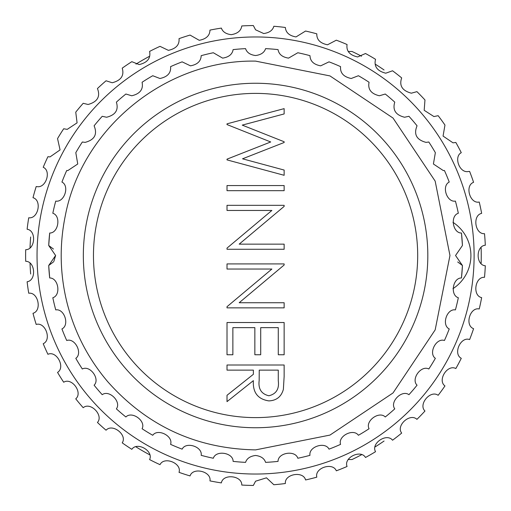 <?xml version="1.0" encoding="UTF-8"?>
<svg xmlns="http://www.w3.org/2000/svg" width="511" height="511" viewBox="0 0 511 511"><rect width="100%" height="100%" fill="white"/><g stroke="black" fill="none" stroke-linecap="round" stroke-linejoin="round"><path stroke-width="0.77" d="M452.957 288.677A39.634 39.634 0 0 0 452.957 222.323M457.703 261.951L462.442 265.509L461.465 277.971A207.108 207.108 0 0 0 462.442 265.509L455.544 255.5L462.442 245.491A207.108 207.108 0 0 0 461.465 233.029C452.714 233.182 449.948 215.821 458.329 213.253A207.108 207.108 0 0 0 455.41 201.098C446.799 202.618 441.344 185.902 449.226 182.057A207.108 207.108 0 0 0 444.442 170.508L443.293 170.565L433.417 164.005L435.353 152.668A207.108 207.108 0 0 0 428.818 142.007L426.021 142.377C416.529 139.816 413.54 134.297 417.053 125.808A207.108 207.108 0 0 0 408.934 116.304L404.552 117.243C395.648 115.001 392.391 109.967 394.773 102.143A207.108 207.108 0 0 0 385.268 94.024L379.411 95.768C371.114 93.839 367.671 89.336 369.07 82.258A207.108 207.108 0 0 0 358.415 75.724L351.223 78.496C343.577 76.88 340.026 72.932 340.575 66.634A207.108 207.108 0 0 0 329.027 61.85L320.678 65.842C313.728 64.552 310.164 61.16 309.979 55.667A207.108 207.108 0 0 0 297.824 52.748L288.536 58.126C282.334 57.149 278.84 54.313 278.054 49.618A207.108 207.108 0 0 0 265.586 48.634C264.328 52.537 260.993 54.837 255.577 55.533C250.173 54.843 246.832 52.544 245.567 48.634A207.108 207.108 0 0 0 233.105 49.618C232.32 54.313 228.826 57.149 222.624 58.126L213.33 52.748A207.108 207.108 0 0 0 201.174 55.667C200.995 61.16 197.431 64.552 190.475 65.842L182.133 61.85A207.108 207.108 0 0 0 170.585 66.634C171.134 72.926 167.582 76.88 159.93 78.496L152.744 75.724A207.108 207.108 0 0 0 142.084 82.258C143.489 89.329 140.04 93.832 131.742 95.768L125.885 94.024A207.108 207.108 0 0 0 116.38 102.143C118.769 109.961 115.512 114.994 106.607 117.243L102.226 116.304A207.108 207.108 0 0 0 94.107 125.808C97.614 134.297 94.624 139.822 85.133 142.377L82.335 142.007A207.108 207.108 0 0 0 75.807 152.668L77.742 163.999L67.861 170.565L66.717 170.508A207.108 207.108 0 0 0 61.933 182.057C69.796 185.889 64.38 202.618 55.744 201.098A207.108 207.108 0 0 0 52.825 213.253C61.192 215.808 58.458 233.176 49.695 233.029L48.711 245.491L49.695 233.029A207.108 207.108 0 0 0 48.711 245.491L53.451 249.049M255.577 93.385A162.115 162.115 0 0 0 93.462 255.5A162.115 162.115 0 0 0 255.577 417.615A162.115 162.115 0 0 0 417.691 255.5A162.115 162.115 0 0 0 255.577 93.385M255.577 427.745A172.245 172.245 0 0 0 427.822 255.5A172.245 172.245 0 0 0 255.577 83.255A172.245 172.245 0 0 0 83.338 255.5A172.245 172.245 0 0 0 255.577 427.745M48.711 245.491L55.61 255.5L48.711 265.509L49.695 277.971C58.439 277.818 61.211 295.179 52.825 297.747A207.108 207.108 0 0 0 55.744 309.902C64.36 308.382 69.809 325.098 61.933 328.943A207.108 207.108 0 0 0 66.717 340.492C74.989 337.643 82.986 353.299 75.807 358.332A207.108 207.108 0 0 0 82.335 368.993C90.057 364.886 100.412 379.098 94.107 385.192A207.108 207.108 0 0 0 102.226 394.696C109.207 389.427 121.656 401.85 116.38 408.857A207.108 207.108 0 0 0 125.885 416.976C131.959 410.678 146.197 421 142.084 428.742A207.108 207.108 0 0 0 152.744 435.276C157.758 428.103 173.433 436.068 170.585 444.366A207.108 207.108 0 0 0 182.133 449.15C185.966 441.28 202.695 446.697 201.174 455.333A207.108 207.108 0 0 0 213.33 458.252C215.885 449.884 233.252 452.618 233.105 461.382A207.108 207.108 0 0 0 245.567 462.366C246.826 458.463 250.166 456.163 255.577 455.467C260.987 456.157 264.321 458.456 265.586 462.366A207.108 207.108 0 0 0 278.054 461.382C277.895 452.637 295.256 449.865 297.824 458.252A207.108 207.108 0 0 0 309.979 455.333C308.459 446.716 325.175 441.268 329.027 449.15A207.108 207.108 0 0 0 340.575 444.366C337.72 436.094 353.382 428.09 358.415 435.276A207.108 207.108 0 0 0 369.07 428.742C364.963 421.019 379.175 410.672 385.268 416.976A207.108 207.108 0 0 0 394.773 408.857C389.51 401.87 401.927 389.42 408.934 394.696A207.108 207.108 0 0 0 417.053 385.192C410.755 379.117 421.077 364.88 428.818 368.993A207.108 207.108 0 0 0 435.353 358.332C428.186 353.318 436.151 337.643 444.442 340.492A207.108 207.108 0 0 0 449.226 328.943C441.363 325.111 446.774 308.382 455.41 309.902A207.108 207.108 0 0 0 458.329 297.747C449.961 295.192 452.695 277.824 461.465 277.971M255.577 474.036A218.536 218.536 0 0 0 474.112 255.5A218.536 218.536 0 0 0 255.577 36.964A218.536 218.536 0 0 0 37.041 255.5A218.536 218.536 0 0 0 255.577 474.036M273.845 484.735L266.493 477.83L255.577 481.196L253.341 485.45A229.963 229.963 0 0 1 241.767 485.048C242.157 475.498 222.981 473.454 221.365 482.901A229.963 229.963 0 0 1 209.957 480.889C211.669 471.493 192.966 466.798 190.047 475.926A229.963 229.963 0 0 1 179.029 472.349C182.037 463.279 164.165 456.029 160.007 464.659A229.963 229.963 0 0 1 149.595 459.581C153.83 451.021 137.146 441.357 131.825 449.322A229.963 229.963 0 0 1 122.225 442.845C127.609 434.957 112.433 423.063 106.058 430.217A229.963 229.963 0 0 1 97.448 422.463C103.88 415.398 90.511 401.512 83.197 407.708A229.963 229.963 0 0 1 75.749 398.836C83.101 392.735 71.796 377.118 63.69 382.234A229.963 229.963 0 0 1 57.551 372.41C65.683 367.396 56.657 350.354 47.919 354.295A229.963 229.963 0 0 1 43.211 343.711C51.956 339.879 45.39 321.751 36.192 324.434A229.963 229.963 0 0 1 32.998 313.3C42.196 310.72 38.216 291.851 28.731 293.231A229.963 229.963 0 0 1 27.121 281.759C36.588 280.482 35.272 261.249 25.691 261.293A229.963 229.963 0 0 1 25.691 249.707C35.246 249.764 36.62 230.531 27.121 229.241A229.963 229.963 0 0 1 28.731 217.769C38.184 219.155 42.221 200.299 32.998 197.7A229.963 229.963 0 0 1 36.192 186.566L36.798 186.585C45.933 188.591 51.611 170.885 43.211 167.289A229.963 229.963 0 0 1 47.919 156.705L50.014 156.909L60.062 149.915L57.551 138.59A229.963 229.963 0 0 1 63.69 128.766L67.222 129.366L77.084 122.851L75.749 112.165A229.963 229.963 0 0 1 83.197 103.292L88.103 104.487C97.467 101.881 100.584 96.56 97.448 88.537A229.963 229.963 0 0 1 106.058 80.783L112.241 82.75C121.075 80.457 124.403 75.59 122.225 68.155A229.963 229.963 0 0 1 131.825 61.678L139.171 64.584C147.436 62.617 150.911 58.222 149.595 51.419A229.963 229.963 0 0 1 160.007 46.341L168.362 50.346C176.027 48.698 179.578 44.802 179.029 38.651A229.963 229.963 0 0 1 190.047 35.074L199.252 40.312C206.265 38.983 209.829 35.585 209.957 30.111A229.963 229.963 0 0 1 221.365 28.099C222.713 31.848 226.009 34.039 231.24 34.671C237.564 33.649 241.071 30.743 241.767 25.952A229.963 229.963 0 0 1 253.341 25.55L255.577 29.804L263.702 33.534C269.31 32.787 272.689 30.366 273.845 26.265A229.963 229.963 0 0 1 285.368 27.479C285.783 32.602 289.328 35.751 296.003 36.933L305.572 31.037A229.963 229.963 0 0 1 316.814 33.841C316.609 39.647 320.173 43.294 327.525 44.789L336.327 40.184A229.963 229.963 0 0 1 347.065 44.521C346.139 50.998 349.665 55.143 357.636 56.957L365.506 53.514A229.963 229.963 0 0 1 375.54 59.308C373.797 66.43 377.207 71.061 385.767 73.201L392.55 70.78A229.963 229.963 0 0 1 401.678 77.915C399.027 85.644 402.253 90.741 411.361 93.194L416.925 91.641A229.963 229.963 0 0 1 424.967 99.971L424.181 110.299L433.928 116.559L438.157 115.69A229.963 229.963 0 0 1 444.966 125.061L443.063 136.073L453.021 142.837L455.838 142.46A229.963 229.963 0 0 1 461.273 152.687C453.596 156.545 459.319 173.312 468.268 171.517L469.622 171.434A229.963 229.963 0 0 1 473.582 182.318C464.588 185.531 469.877 204.074 479.235 202.037A229.963 229.963 0 0 1 481.649 213.368C472.292 215.303 474.949 234.402 484.505 233.687A229.963 229.963 0 0 1 485.309 245.242C475.773 245.855 475.747 265.132 485.309 265.758A229.963 229.963 0 0 1 484.505 277.313C474.975 276.592 472.266 295.684 481.649 297.632A229.963 229.963 0 0 1 479.235 308.963C469.903 306.919 464.563 325.45 473.582 328.682A229.963 229.963 0 0 1 469.622 339.566C460.66 336.251 452.797 353.855 461.273 358.313A229.963 229.963 0 0 1 455.838 368.54C447.425 364.004 437.186 380.344 444.966 385.939A229.963 229.963 0 0 1 438.157 395.31C430.46 389.65 418.043 404.405 424.967 411.029A229.963 229.963 0 0 1 416.925 419.359C410.09 412.684 395.738 425.567 401.678 433.085A229.963 229.963 0 0 1 392.55 440.22C386.706 432.657 370.705 443.414 375.54 451.692A229.963 229.963 0 0 1 365.506 457.486C360.779 449.182 343.437 457.613 347.065 466.479A229.963 229.963 0 0 1 336.327 470.816C332.795 461.938 314.45 467.872 316.814 477.159A229.963 229.963 0 0 1 305.572 479.963C303.317 470.676 284.32 473.997 285.368 483.521A229.963 229.963 0 0 1 273.845 484.735M481.119 247.637A225.677 225.677 0 0 1 481.119 263.363M348.285 51.464L352.009 51.464A225.677 225.677 0 0 1 361.513 56.236M375.183 64.124A225.677 225.677 0 0 1 384.061 69.969M136.003 64.105A225.677 225.677 0 0 1 149.614 56.248M30.04 247.605A225.677 225.677 0 0 1 30.66 236.989M30.66 274.011A225.677 225.677 0 0 1 30.04 263.389M149.614 454.752A225.677 225.677 0 0 1 135.996 446.889M348.285 459.536L352.009 459.536A225.677 225.677 0 0 0 361.513 454.764M384.061 441.031A225.677 225.677 0 0 1 375.176 446.876M227.012 354.749L227.012 322.524L284.142 322.524L284.142 354.749L278.284 354.749L278.284 327.647L260.706 327.647L260.706 354.749L254.848 354.749L254.848 327.647L232.869 327.647L232.869 354.749L227.012 354.749M271.878 210.455L227.012 210.455L227.012 205.326L284.142 205.326L284.142 206.399L239.18 244.149L284.142 244.149L284.142 249.272L227.012 249.272L227.012 248.11L271.878 210.455M227.012 124.569L227.012 123.834L284.142 108.639L284.142 113.94L242.246 125.118L284.142 141.751L284.142 142.492L242.533 158.812L284.142 170.054L284.142 175.292L227.012 159.892L227.012 159.157L270.709 141.969L227.012 124.569M227.012 190.673L227.012 185.55L284.142 185.55L284.142 190.673L227.012 190.673M271.878 269.048L227.012 269.048L227.012 263.925L284.142 263.925L284.142 264.998L239.18 302.742L284.142 302.742L284.142 307.871L227.012 307.871L227.012 306.702L271.878 269.048M227.012 370.13L227.012 365.007L284.142 365.007L284.142 376.441L283.369 389.382C281.305 396.728 276.47 400.567 268.863 400.899C257.793 399.193 252.632 392.442 253.379 380.638L227.012 401.627L227.012 395.29L253.379 374.301L253.379 370.13L227.012 370.13M461.465 233.029L462.442 245.491M49.695 277.971L48.711 265.509A207.108 207.108 0 0 0 49.695 277.971M48.711 265.509L53.489 261.907M53.866 261.364L55.61 255.5M278.284 380.842L278.284 370.13L259.243 370.13L259.16 380.593C258.132 388.941 261.37 393.994 268.875 395.77C276.221 393.981 279.351 389.005 278.284 380.842M255.577 61.116L329.965 75.915L393.023 118.047L435.161 181.105L449.961 255.5L435.168 329.889L393.029 392.953L329.965 435.085L255.577 449.884C196.365 448.741 147.091 426.027 107.77 381.743C88.346 358.856 74.855 332.891 67.299 303.841C59.928 274.746 59.238 245.491 65.236 216.083C81.792 127.993 165.96 59.468 255.577 61.116"/></g></svg>
